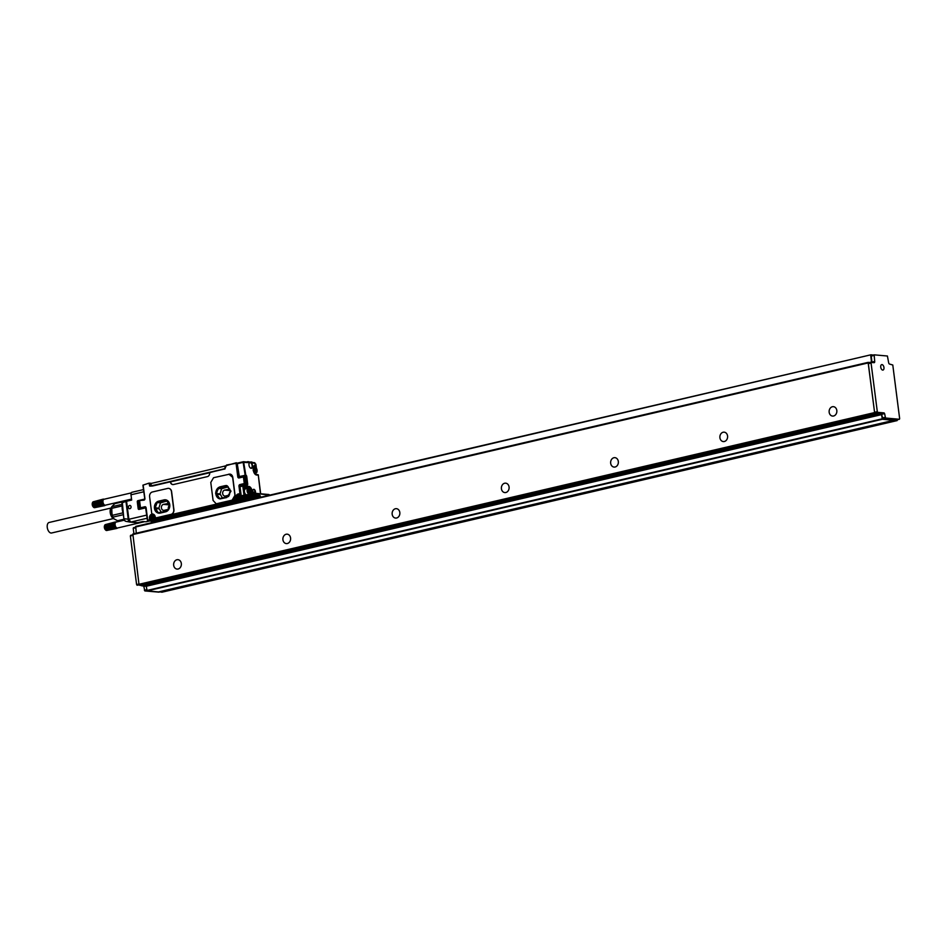 <?xml version="1.0" encoding="UTF-8"?>
<svg xmlns="http://www.w3.org/2000/svg" width="947" height="947" viewBox="0 0 947 947"><rect width="100%" height="100%" fill="white"/><g stroke="black" fill="none" stroke-linecap="round" stroke-linejoin="round"><path stroke-width="1.42" d="M161.973 592.195L159.203 591.768M896.75 419.864L882.817 418.657L881.397 413.555L875.04 412.987L874.566 412.288L868.34 363.695L871.24 362.464M897.365 419.734L897.093 420.598L893.921 419.781M158.776 592.135L144.844 590.928L143.695 586.015M881.397 413.555L884.131 412.916L877.774 412.347L877.301 411.649L871.074 363.056L871.311 362.429L874.093 362.677A1.349 0.746 -103.1 0 0 874.223 362.665A1.349 0.746 -103.1 0 0 874.697 361.423L874.164 354.841L887.41 356.013L888.653 362.677A1.349 0.746 -103.1 0 0 889.6 364.062L892.784 365.009L899.65 418.633L899.342 419.261L885.552 418.018L884.605 413.614L881.87 414.253M893.897 419.651L893.79 420.29L158.551 591.922L147.116 590.904L146.288 586.252L141.872 585.85L141.316 585.045M141.754 585.672L136.593 584.559L130.366 535.966L132.651 534.866L130.603 535.339M135.587 527.81L133.219 528.367L133.918 533.753M133.219 528.367L135.516 527.278M139.458 584.986L876.259 413.484L141.008 585.116L138.984 584.287L132.852 534.001L868.044 362.405M135.48 527.029L870.968 354.782L135.717 526.414L136.273 533.208M135.717 526.414L870.897 354.805M884.131 412.916L884.605 413.614M881.894 369.673A2.794 1.551 -103.1 0 1 880.71 366.761A2.794 1.551 -103.1 0 1 881.716 364.619A2.794 1.551 -103.1 0 1 882.817 365.009A2.794 1.551 -103.1 0 1 883.989 367.921A2.794 1.551 -103.1 0 1 882.983 370.064A2.794 1.551 -103.1 0 1 881.894 369.673M873.927 355.456L871.204 356.096L871.962 362.062A1.349 0.746 -103.1 0 1 871.974 362.488M871.204 356.096L874.105 354.865M870.968 354.782L873.181 355.066M870.731 355.397L871.536 362.441M870.636 362.594L868.103 362.37L132.852 534.001M874.708 413.354L868.103 362.37M893.79 420.29L882.355 419.272L881.539 414.62L877.111 414.218L876.354 413.105M146.288 586.252L881.539 414.62M141.872 585.85L877.111 414.218M829.17 412.265A4.723 3.859 95.1 0 1 833.419 406.665A4.723 3.859 95.1 0 1 836.817 410.477A4.723 3.859 95.1 0 1 832.579 416.076A4.723 3.859 95.1 0 1 829.17 412.265M719.921 437.763A4.723 3.859 95.1 0 1 724.171 432.163A4.723 3.859 95.1 0 1 727.568 435.975A4.723 3.859 95.1 0 1 723.33 441.574A4.723 3.859 95.1 0 1 719.921 437.763M610.673 463.261A4.723 3.859 95.1 0 1 614.923 457.661A4.723 3.859 95.1 0 1 618.32 461.485A4.723 3.859 95.1 0 1 614.082 467.084A4.723 3.859 95.1 0 1 610.673 463.261M501.425 488.77A4.723 3.859 95.1 0 1 505.674 483.171A4.723 3.859 95.1 0 1 509.072 486.983A4.723 3.859 95.1 0 1 504.834 492.582A4.723 3.859 95.1 0 1 501.425 488.77M392.176 514.268A4.723 3.859 95.1 0 1 396.426 508.669A4.723 3.859 95.1 0 1 399.823 512.481A4.723 3.859 95.1 0 1 395.574 518.08A4.723 3.859 95.1 0 1 392.176 514.268M282.928 539.766A4.723 3.859 95.1 0 1 287.178 534.167A4.723 3.859 95.1 0 1 290.575 537.991A4.723 3.859 95.1 0 1 286.325 543.59A4.723 3.859 95.1 0 1 282.928 539.766M173.68 565.276A4.723 3.859 95.1 0 1 177.929 559.677A4.723 3.859 95.1 0 1 181.327 563.489A4.723 3.859 95.1 0 1 177.077 569.088A4.723 3.859 95.1 0 1 173.68 565.276M229.813 489.149L224.593 490.096A3.042 2.486 95.1 0 0 225.362 496.05L229.328 495.127M228.251 486.853L221.645 488.735L220.035 493.884L222.427 497.944M228.961 489.078A3.042 2.486 95.1 0 1 229.73 489.043M229.529 494.476A3.042 2.486 95.1 0 1 230.523 491.28M218.437 487.965L216.39 493.553L219.645 498.572L228.594 496.5L230.642 490.913L227.387 485.906L218.437 487.965L222.083 488.297M226.676 485.539A6.073 4.96 -84.9 0 0 225.481 485.645L226.558 485.527L230.985 491.221L226.783 497.542L220.012 498.903L215.585 493.209L219.787 486.888L225.256 485.622M220.13 498.915A6.073 4.96 -84.9 0 1 215.809 493.162A6.073 4.96 -84.9 0 1 220.024 486.912L225.481 485.645M229.79 474.092A4.048 3.315 95.1 0 1 229.872 474.092L213.549 477.714L210.779 482.449L213.087 500.454L216.165 503.745A4.048 3.315 95.1 0 1 216.082 503.733M232.323 500.111L216.875 503.662L232.323 500.111A4.048 3.315 95.1 0 0 235.093 495.376L232.784 477.359A4.048 3.315 95.1 0 0 229.872 474.092M228.843 474.139L232.631 477.347L234.939 495.364L232.169 500.099M255.797 464.492L256.092 466.729A3.776 2.107 76.9 0 0 255.264 466.031M148.963 483.148L142.914 485.172L148.963 483.148L149.768 486.095L152.42 486M252.458 462.527L254.921 463.225L255.335 465.569L254.045 466.362M153.97 522.14A1.349 0.746 76.9 0 0 153.39 521.726L151.757 520.933L151.413 518.281A2.699 2.202 95.1 0 1 154.03 515.109L153.84 515.085M259.963 497.4A2.024 1.125 76.9 0 0 258.649 495.802L242.325 498.951M143.766 491.801L130.994 494.784L131.669 500.075L126.567 501.271L128.875 519.276L146.749 515.109M130.213 505.497A1.657 1.361 95.1 0 1 129.289 508.646A1.657 1.361 95.1 0 1 130.213 505.497M147.152 518.234L130.757 522.069L137.741 522.697L142.843 521.501L145.945 521.773A2.699 1.503 -103.1 0 0 146.217 521.761A2.699 1.503 -103.1 0 0 146.477 521.655M260.425 493.754A3.374 1.882 76.9 0 0 260.472 492.132L258.294 475.181L256.59 475.027A4.723 2.628 76.9 0 1 253.287 470.15L254.471 466.113A4.048 2.249 76.9 0 1 254.885 466.09L254.163 466.255M259.395 497.542A1.349 0.746 76.9 0 0 258.815 497.128L257.655 497.021L257.099 495.66M241.177 495.364A2.699 2.202 -84.9 0 0 237.721 498.134L237.981 500.123L156.811 519.074M126.164 500.845L122.341 502.644L123.891 519.051A2.699 2.699 0 0 0 126.081 521.371L126.081 521.371A2.699 2.143 100.4 0 1 124.412 518.743L128.875 519.276L130.757 522.069A2.699 2.202 95.1 0 1 130.153 522.105L137.161 522.732A2.699 2.202 95.1 0 1 137.031 522.72L130.307 522.117M144.003 500.134L139.872 500.537L144.24 499.507L144.927 498.56A1.349 1.101 95.1 0 1 144.003 500.134L144.773 498.714L142.914 485.172L144.749 498.607M252.115 467.794A3.042 1.693 76.9 0 0 252.281 464.527A3.042 1.693 76.9 0 0 250.375 462.361A3.042 1.693 76.9 0 0 249.381 462.882A3.042 1.693 76.9 0 0 249.132 463.403A3.042 1.693 76.9 0 0 250.162 467.794A3.042 1.693 76.9 0 0 252.115 467.794M269.291 495.163L255.465 493.328A2.368 1.314 76.9 0 0 255.512 492.073L255.477 491.753A2.368 1.314 76.9 0 0 254.27 489.469A2.368 1.314 76.9 0 0 252.861 490.12A2.368 1.314 76.9 0 0 252.766 491.505L252.802 491.836A2.368 1.314 76.9 0 0 253.607 493.754M130.047 522.093L130.674 522.057L130.047 522.093A2.699 2.143 100.4 0 1 129.928 522.069L129.928 522.069A2.699 2.699 0 0 0 130.177 522.105M122.412 502.182L121.832 502.916L125.951 501.437L128.259 519.441A2.699 2.143 100.4 0 0 129.928 522.069L126.081 521.371A2.699 2.143 100.4 0 0 126.2 521.383L129.822 522.046M224.806 469.132L226.534 465.036L238.265 462.917M243.592 476.329L239.046 477.951A1.349 1.101 95.1 0 1 237.792 476.874L236.063 463.367L237.176 463.296L239.473 477.312M170.993 514.375L156.456 517.772A1.349 1.101 95.1 0 1 155.201 516.695L155.261 516.967A3.646 2.983 -84.9 0 0 152.645 514.02A1.349 1.101 95.1 0 1 151.674 512.931L149.602 496.737A4.048 3.315 95.1 0 1 152.372 491.99L167.666 488.427A4.048 3.315 95.1 0 1 168.542 488.356A4.048 3.315 95.1 0 1 171.454 491.635L173.763 509.64A4.048 3.315 95.1 0 1 170.993 514.375L156.622 517.784A1.349 1.101 95.1 0 1 156.243 517.796M168.613 488.368A4.048 3.315 95.1 0 1 168.696 488.38A4.048 3.315 95.1 0 1 171.608 491.647L173.917 509.652A4.048 3.315 95.1 0 1 171.147 514.387M244.835 476.992L243.864 476.294L243.426 476.933L244.35 476.838L245.202 484.284L240.207 486.083L246.244 484.663M241.012 494.085L240.076 494.796L240.94 494.074L239.911 486.06L241.236 495.79L244.894 495.068L244.551 492.31A3.042 1.693 76.9 0 0 244.823 493.127A3.042 1.693 76.9 0 0 246.859 494.796L249.546 494.168A3.042 1.693 -103.1 0 1 247.51 492.511A3.042 1.693 -103.1 0 1 248.161 488.261A3.042 1.693 -103.1 0 1 250.197 489.919A3.042 1.693 -103.1 0 1 249.546 494.168M158.611 501.176A6.073 4.96 -84.9 0 0 154.397 507.485A6.073 4.96 -84.9 0 0 158.836 513.191A6.073 4.96 -84.9 0 0 160.138 513.096L165.595 511.818A6.073 4.96 -84.9 0 0 169.809 505.509A6.073 4.96 -84.9 0 0 165.382 499.803A6.073 4.96 -84.9 0 0 164.068 499.898L158.611 501.176L164.068 499.898M224.664 468.99L152.881 485.929M150.644 483.574L225.694 465.865M224.64 468.777L151.627 485.823M243.308 461.745L237.176 463.296M250.079 467.711A2.77 1.539 76.9 0 0 251.121 468.09A2.77 1.539 76.9 0 0 251.772 467.629A2.77 1.539 76.9 0 0 251.831 464.385A2.77 1.539 76.9 0 0 249.866 462.704A2.77 1.539 76.9 0 0 249.286 463.154A2.77 1.539 76.9 0 0 249.097 463.521M255.027 493.423A2.095 1.16 76.9 0 0 255.145 492.12L255.098 491.789A2.095 1.16 76.9 0 0 253.394 489.646A2.095 1.16 76.9 0 0 252.825 490.238M123.086 512.741A8.369 4.664 -103.1 0 1 122.672 511.487A8.369 4.664 -103.1 0 1 122.139 507.343A8.369 4.664 -103.1 0 1 122.234 506.124M123.193 513.629L122.731 511.925M123.335 514.695L113.036 517.098L112.243 515.346L111.355 508.432L121.962 505.958L122.116 505.236M122.85 512.872L112.243 515.346M122.009 504.384L111.734 506.728L112.03 515.937A7.091 3.942 76.9 0 0 113.664 518.364L113.036 517.098M124.01 519.595L118.126 520.968L113.723 518.743A6.132 3.409 -103.1 0 1 110.302 509.664A6.132 3.409 -103.1 0 1 111.154 507.734L111.557 507.272M248.161 488.261L245.486 488.877A3.042 1.693 76.9 0 0 244.385 491.067L244.006 488.107L242.941 487.149L245.711 488.261L248.398 487.232L246.694 487.078L247.084 485.172A1.349 0.746 76.9 0 0 247.688 483.917L241.177 485.243M123.134 501.697L114.776 503.65L111.71 506.787L111.355 508.432M168.625 503.425L163.417 504.372A3.042 2.486 95.1 0 0 164.174 510.338L168.14 509.403M239.709 498.998L239.046 497.968M239.413 496.192L240.597 497.566L239.769 498.986L238.573 498.039M239.342 496.204L238.514 497.625M239.224 497.459L238.135 497.589M238.845 497.424L238.964 496.169M153.402 519.145L152.739 518.116M153.106 516.34L154.29 517.713L153.461 519.134L152.266 518.187M153.047 516.352L152.207 517.772M152.917 517.607L151.828 517.737M152.538 517.571L152.656 516.316M92.392 502.952L103.045 500.466L92.392 502.952M92.415 502.904A2.699 1.503 76.9 0 0 92.356 503.046A2.699 1.503 76.9 0 0 93.268 506.953L104.087 504.633L93.741 507.426M92.451 502.833L93.362 506.988A2.699 1.503 76.9 0 1 93.268 506.953L103.649 504.858M92.617 502.301L102.631 500.194M92.569 502.49L102.726 499.945M92.676 502.289L102.832 499.708M92.794 502.123L102.963 499.507M92.936 501.981L103.105 499.329M93.09 501.874L103.27 499.187M93.244 501.792L103.448 499.081M93.185 506.728L103.46 504.633M93.019 506.456L103.294 504.372M92.877 506.148L103.128 504.088M92.818 506.195L103.46 503.709A3.042 1.693 -103.1 0 1 103.341 503.437L92.747 505.828M92.688 505.923L102.974 503.792M92.628 505.497L102.844 503.473M92.581 505.627L103.223 503.141A3.042 1.693 -103.1 0 1 103.128 502.845L92.534 505.165M92.486 505.331L102.738 503.141M92.463 504.822L102.643 502.81M92.404 505.023L103.057 502.537A3.042 1.693 -103.1 0 1 102.998 502.218L92.404 504.467M92.344 504.704L102.56 502.455M92.368 504.124L102.513 502.111M92.309 504.396L102.963 501.91A3.042 1.693 -103.1 0 1 102.939 501.602L92.356 503.78M92.285 504.088L102.477 501.768M92.368 503.461L102.465 501.425M92.285 503.78L102.939 501.294A3.042 1.693 -103.1 0 1 102.951 501.01L92.404 503.141M94.712 507.675L105.543 505.142A3.042 1.693 -103.1 0 1 105.413 505.177A3.042 1.693 -103.1 0 1 105.366 505.189A3.042 1.693 -103.1 0 1 105.188 505.201A3.042 1.693 -103.1 0 1 105.105 505.201A3.042 1.693 -103.1 0 1 105.01 505.189A3.042 1.693 -103.1 0 1 104.821 505.142A3.042 1.693 -103.1 0 1 104.632 505.059A3.042 1.693 -103.1 0 1 104.454 504.952A3.042 1.693 -103.1 0 1 104.265 504.81L103.839 505.071M93.611 507.296L104.265 504.81A3.042 1.693 -103.1 0 1 104.217 504.763A3.042 1.693 -103.1 0 1 104.087 504.633A3.042 1.693 -103.1 0 1 103.921 504.443A3.042 1.693 -103.1 0 1 103.756 504.218A3.042 1.693 -103.1 0 1 103.602 503.97A3.042 1.693 -103.1 0 1 103.46 503.709M93.8 507.438L104.04 505.236M93.99 507.545L104.253 505.378M94.167 507.628L104.454 505.485M94.357 507.675L104.667 505.556M94.534 507.687L104.868 505.591M104.513 525.774L115.167 523.289L104.513 525.774M104.572 525.656L105.662 530.036L116.209 527.455L105.863 530.237M104.738 525.112L114.753 523.016M104.679 525.313L114.836 522.756M104.797 525.112L114.954 522.531M104.916 524.946L115.084 522.318M105.058 524.804L115.226 522.152M105.2 524.685L115.392 522.01M105.366 524.602L115.558 521.904M104.537 525.715A2.699 1.503 76.9 0 0 104.478 525.869A2.699 1.503 76.9 0 0 105.389 529.775A2.699 1.503 76.9 0 0 105.472 529.847M105.472 529.811L115.771 527.68M105.306 529.551L115.581 527.443M105.141 529.266L115.404 527.183M104.999 528.971L115.25 526.911M104.928 529.018L115.581 526.532A3.042 1.693 -103.1 0 1 115.451 526.248L104.857 528.651M104.809 528.734L115.096 526.603M104.75 528.319L114.966 526.295M104.691 528.45L115.345 525.964A3.042 1.693 -103.1 0 1 115.25 525.656L104.655 527.976M104.596 528.142L114.847 525.964M104.572 527.633L114.753 525.621M104.525 527.834L115.179 525.348A3.042 1.693 -103.1 0 1 115.12 525.04L104.525 527.29M104.466 527.526L114.682 525.277M104.49 526.946L114.623 524.934M104.419 527.219L115.072 524.721A3.042 1.693 -103.1 0 1 115.061 524.413L104.478 526.603M104.407 526.899L114.599 524.579M104.49 526.272L114.575 524.247M104.407 526.603L115.049 524.117A3.042 1.693 -103.1 0 1 115.072 523.821L104.513 525.952M106.833 530.498L117.653 527.952A3.042 1.693 -103.1 0 1 117.523 528A3.042 1.693 -103.1 0 1 117.487 528.012A3.042 1.693 -103.1 0 1 117.31 528.024A3.042 1.693 -103.1 0 1 117.215 528.024A3.042 1.693 -103.1 0 1 117.132 528.012A3.042 1.693 -103.1 0 1 116.943 527.952A3.042 1.693 -103.1 0 1 116.753 527.881A3.042 1.693 -103.1 0 1 116.564 527.763A3.042 1.693 -103.1 0 1 116.386 527.621L115.96 527.881M105.389 529.775L106.064 530.415L116.386 527.621A3.042 1.693 -103.1 0 1 116.339 527.574A3.042 1.693 -103.1 0 1 116.209 527.455A3.042 1.693 -103.1 0 1 116.031 527.254A3.042 1.693 -103.1 0 1 115.877 527.029A3.042 1.693 -103.1 0 1 115.723 526.792A3.042 1.693 -103.1 0 1 115.581 526.532M105.922 530.249L116.161 528.059M106.1 530.367L116.374 528.201M106.289 530.438L116.576 528.308M106.478 530.498L116.789 528.379M106.656 530.509L116.99 528.414M113.391 518.565L51.588 532.995A5.398 3.007 -103.1 0 1 51.126 533.031A5.398 3.007 -103.1 0 1 47.35 528A5.398 3.007 -103.1 0 1 49.137 522.472L110.929 508.054M248.244 490.51L248.576 492.12M249.901 491.256L249.629 492.547L248.73 492.464L248.386 489.812L249.901 491.256L248.706 491.54M249.298 489.895L248.327 490.12M124.306 520.175L116.15 522.081A3.042 1.693 -103.1 0 0 116.019 522.117A3.042 1.693 -103.1 0 0 115.854 522.199A3.042 1.693 -103.1 0 0 115.712 522.318A3.042 1.693 -103.1 0 0 115.57 522.46A3.042 1.693 -103.1 0 0 115.439 522.626A3.042 1.693 -103.1 0 0 115.333 522.827A3.042 1.693 -103.1 0 0 115.238 523.04A3.042 1.693 -103.1 0 0 115.167 523.289A3.042 1.693 -103.1 0 0 115.12 523.478A3.042 1.693 -103.1 0 0 115.108 523.549L114.67 523.3M131.219 492.913L104.028 499.258A3.042 1.693 -103.1 0 1 104.075 499.258A3.042 1.693 -103.1 0 0 103.898 499.306A3.042 1.693 -103.1 0 0 103.732 499.389A3.042 1.693 -103.1 0 0 103.59 499.495A3.042 1.693 -103.1 0 0 103.448 499.637A3.042 1.693 -103.1 0 0 103.33 499.803A3.042 1.693 -103.1 0 0 103.211 500.004A3.042 1.693 -103.1 0 0 103.128 500.229A3.042 1.693 -103.1 0 0 103.045 500.466A3.042 1.693 -103.1 0 0 103.01 500.655A3.042 1.693 -103.1 0 0 102.986 500.726L102.56 500.478M254.731 469.369L255.063 470.979M250.209 490.025A2.699 1.503 76.9 0 0 247.972 488.782A2.699 1.503 76.9 0 0 247.818 492.322A2.699 1.503 76.9 0 0 250.055 493.565A2.699 1.503 76.9 0 0 250.209 490.025M256.388 470.114L256.116 471.393L255.216 471.322L254.873 468.67L256.388 470.114L255.193 470.399M255.785 468.753L254.814 468.978M168.353 508.752A3.042 2.486 95.1 0 1 169.347 505.556M167.785 503.354A3.042 2.486 95.1 0 1 168.554 503.319M166.992 501.022L160.517 502.869L158.859 508.172L161.333 512.339M111.533 507.332A6.747 3.752 76.9 0 0 110.823 509.131A6.747 3.752 76.9 0 0 114.244 518.944M256.696 468.883A2.699 1.503 76.9 0 0 254.459 467.64A2.699 1.503 76.9 0 0 254.305 471.18A2.699 1.503 76.9 0 0 256.542 472.423A2.699 1.503 76.9 0 0 256.696 468.883M167.714 510.67L169.466 505.189L166.494 500.3L157.309 502.099L160.943 502.431M158.859 508.172L155.213 507.841L157.309 502.099M155.213 507.841L158.185 512.741L159.238 512.836M167.441 510.918L158.185 512.741M244.385 491.067A3.042 1.693 76.9 0 0 244.551 492.31M253.997 471.357A3.042 1.693 -103.1 0 1 254.648 467.108A3.042 1.693 -103.1 0 1 256.684 468.777A3.042 1.693 -103.1 0 1 256.033 473.027A3.042 1.693 -103.1 0 1 253.997 471.357M165.5 499.815A6.073 4.96 -84.9 0 0 164.305 499.921M158.847 501.2A6.073 4.96 -84.9 0 0 154.633 507.438A6.073 4.96 -84.9 0 0 158.942 513.191M122.08 506.87L121.962 505.958M126.732 500.679L121.867 502.608L123.891 519.051M123.915 519.24L116.978 520.862M242.385 496.37L241.236 495.79M209.689 472.742L170.59 481.869A3.374 2.758 -84.9 0 0 172.899 484.58M237.792 476.874L238.727 476.791L236.987 463.284L236.359 462.74L225.682 465.794M170.59 481.869L170.353 481.845A3.374 2.758 -84.9 0 0 172.78 484.568A3.374 2.758 -84.9 0 0 173.514 484.521L207.381 476.613A3.374 2.758 -84.9 0 0 209.678 472.671L224.913 468.564M240.491 494.997A2.699 2.202 95.1 0 1 241.142 495.044M130.994 494.784A2.699 1.503 -103.1 0 1 131.929 492.286A2.699 1.503 -103.1 0 1 132.201 492.274M150.62 485.906L170.353 481.845M217.029 503.686A4.048 3.315 95.1 0 1 216.165 503.745M144.927 498.56L143.127 485.065M897.093 420.598L161.842 592.23M159.522 592.017L894.761 420.385M159.416 591.982L158.634 592.171M146.832 590.466L144.844 590.928M899.342 419.261L896.62 419.9M882.817 418.657L885.552 418.018M146.726 589.685L144.37 590.23M885.078 417.331L882.344 417.958M893.755 420.302L158.504 591.922M147.116 590.904L882.355 419.272M882.071 418.858L146.832 590.49M139.162 584.761L137.066 585.258M145.412 586.169L143.897 586.524M138.949 584.003L136.593 584.559M132.722 535.41L130.366 535.966M874.235 412.655L138.984 584.287M132.627 534.629L867.866 362.997M871.571 362.026L869.547 362.488M874.697 361.423L871.962 362.062M871.074 363.056L868.34 363.695M877.301 411.649L874.566 412.288M877.774 412.347L875.04 412.987M224.593 490.096L230.677 490.641M219.278 498.335L220.331 498.43M216.472 494.216L220.118 494.547M220.035 493.884L216.39 493.553M218.011 488.403L221.645 488.735M149.2 483.645L150.431 483.751M150.395 483.491L150.703 485.894L149.472 485.764M256.329 467.664L255.915 464.421A0.675 0.675 0 0 0 255.299 463.841L255.122 463.841M255.122 463.817L255.785 464.385L255.181 464.326M255.051 466.125L254.53 466.717A3.101 1.728 76.9 0 1 255.145 467.12M151.78 521.051L147.412 520.258L152.798 520.365M151.236 521.134L151.816 522.649M151.449 521.134A1.349 0.746 -103.1 0 1 151.721 521.88M147.519 520.187L146.11 507.829L147.696 520.14L151.591 519.678M149.2 483.171L150.751 483.301M151.709 522.673L151.129 521.099M259.111 495.979L259.49 495.222L256.235 494.926L255.465 493.328M256.554 495.79L255.169 493.955L241.509 497.151L241.473 498.252M151.271 521.134L148.016 520.85A0.675 0.675 0 0 1 147.412 520.258L145.566 507.474M145.72 507.628L139.055 509.403L145.802 507.829M139.055 509.403A0.947 0.769 95.1 0 1 138.167 508.657L137.291 501.768A0.947 0.769 95.1 0 1 137.931 500.655L144.607 499.105M149.401 520.968L145.945 521.773M248.244 461.698L252.198 462.598A1.349 0.746 76.9 0 0 252.802 463.036L254.944 463.343M151.994 522.614L152.597 521.655M155.213 517.026A2.971 2.427 95.1 0 0 150.419 518.258L149.484 518.352L149.662 519.678L150.597 519.583L150.419 518.258L151.425 518.352M257.182 496.323L151.757 520.933M259.49 495.222A1.349 0.746 76.9 0 1 260.437 496.619L259.679 496.666M260.437 496.619L260.52 497.27M269.422 495.198L269.398 495.092A0.675 0.675 0 0 0 268.794 494.512L269.303 495.222M139.683 509.024L145.649 507.545L141.423 508.515L140.203 507.9L140.949 508.468L145.329 507.45L144.855 506.752L140.487 507.77L139.635 501.152L140.31 507.829M125.951 501.437L131.597 499.531L125.951 501.437M142.879 521.501L137.741 522.697A2.699 2.202 95.1 0 1 137.161 522.732L137.871 522.661M144.169 499.543L138.12 500.939L138.925 508.646L137.658 501.732L139.517 500.738M252.02 462.195L247.155 462.029M248.055 462.61L243.58 461.71L243.142 462.349L248.055 462.61A1.349 0.746 76.9 0 0 248.552 462.278M237.366 463.13L243.367 461.722A0.675 0.675 0 0 1 243.58 461.71L245.806 475.169L243.912 476.294M247.688 483.917L246.753 476.566A1.349 0.746 76.9 0 0 245.806 475.169M252.506 494.014L252.162 491.315A4.723 2.628 76.9 0 0 248.86 486.438L246.22 486.379L246.694 487.078L244.29 487.634L245.995 487.788A4.048 2.249 76.9 0 1 247.262 488.463M255.193 465.285A4.723 2.628 76.9 0 0 253.228 469.688M253.654 466.93L254.21 466.315M237.733 498.205L236.726 498.122L236.442 500.229L237.212 500.3M237.898 499.531L156.03 519.003L155.272 518.423A0.675 0.675 0 0 0 155.888 519.015L156.729 519.086M255.335 493.363L241.745 496.524L255.406 493.34A0.675 0.675 0 0 1 255.619 493.328L268.794 494.512L255.761 493.363M145.72 507.616L139.15 509.155L138.167 508.657M139.351 501.105L138.7 501.259M252.802 463.036L252.316 462.491L254.435 462.681A0.675 0.675 0 0 1 255.051 463.272L255.359 465.699M241.485 498.371L242.124 498.903L241.485 498.371M242.894 498.974L255.773 495.719L255.299 495.021L241.651 498.205L241.745 496.524A0.675 0.675 0 0 0 241.225 497.27L241.367 498.323A0.675 0.675 0 0 0 241.97 498.915L242.823 498.986M139.304 508.61L138.428 501.732M156.03 519.003L155.272 517.015M155.379 518.352L153.094 514.742M240.029 494.76A2.971 2.427 95.1 0 0 236.726 498.122L235.791 498.205L235.969 499.531L155.557 518.305L155.438 517.334M149.484 518.352A3.646 2.983 95.1 0 1 152.692 514.032M237.129 463.746L243.142 462.349L245.261 475.95L243.841 476.294A0.675 0.675 0 0 0 243.651 476.305L238.81 476.791M239.046 477.951L243.426 476.933L244.267 483.55L239.899 484.568L240.372 485.266L245.675 483.609M240.964 485.278L238.975 486.142A1.349 1.101 95.1 0 1 239.899 484.568M235.791 498.205A3.646 2.983 95.1 0 1 236.951 494.689A3.646 2.983 95.1 0 1 240.005 494.168L238.975 486.142M245.415 484.177L244.823 476.874L244.006 476.329M240.065 486.663L247.001 485.16L246.516 484.615A0.675 0.675 0 0 0 246.303 484.627L246.22 486.379L242.941 487.149L243.971 495.163L244.433 495.849L244.894 495.068L247.143 495.269M238.786 476.661L245.723 475.169L246.551 484.615L240.301 486.036M240.514 494.855L240.325 494.867A0.675 0.675 0 0 1 240.076 494.796L239.402 494.594M151.295 485.811L150.964 483.254M225.137 468.516L224.818 466.007M247.83 461.698L246.611 461.982M252.198 462.598L252.162 462.266A0.675 0.675 0 0 0 251.665 461.982L247.522 462.065M247.569 462.065L243.722 461.745M256.246 474.518L258.424 475.228A0.675 0.675 0 0 0 257.809 474.636L255.962 474.494M258.306 475.299L260.307 492.298M246.954 462.018L248.588 462.207L248.102 461.663A0.675 0.675 0 0 0 247.889 461.674L246.575 461.982M252.979 492.606L255.512 492.073M252.885 492.286L255.477 491.753M246.575 488.628A3.646 2.024 76.9 0 0 245.711 488.261M169.501 504.917L163.417 504.372M152.207 516.399A1.716 1.409 -84.9 0 0 153.911 519.051A1.716 1.409 -84.9 0 0 152.207 516.399M238.502 496.252A1.716 1.409 -84.9 0 0 240.218 498.903A1.716 1.409 -84.9 0 0 238.502 496.252M156.871 502.537L160.517 502.869M158.942 508.823L155.296 508.503M154.207 519.276A1.989 1.622 -84.9 0 0 152.218 516.198A1.989 1.622 -84.9 0 0 154.207 519.276M240.514 499.128A1.989 1.622 -84.9 0 0 238.526 496.062A1.989 1.622 -84.9 0 0 240.514 499.128M242.254 496.358L244.575 495.861M123.69 500.916A4.048 2.249 -103.1 0 1 123.157 501.827M123.015 512.244A8.772 4.889 -103.1 0 1 122.27 506.408M252.162 491.315L251.227 491.41L251.594 494.227M248.86 486.438L248.398 487.232A4.048 2.249 76.9 0 1 251.227 491.41L250.624 491.552M246.753 476.566L244.93 476.862M153.154 519.725L154.444 519.287A1.989 1.622 -84.9 0 0 153.509 515.772M239.461 499.578L240.739 499.14A1.989 1.622 -84.9 0 0 241.331 498.051M241.296 496.891A1.989 1.622 -84.9 0 0 239.816 495.624M240.763 485.929A1.349 0.746 76.9 0 0 240.988 485.278M238.999 495.21A2.971 2.427 95.1 0 1 239.958 494.736M256.59 475.027L253.121 470.316M260.472 492.132L260.579 493.766M137.291 501.768L137.931 500.655M152.692 515.357A2.971 2.427 95.1 0 1 153.651 514.884M144.855 506.752A1.349 1.101 95.1 0 1 146.11 507.829M153.39 521.726L258.815 497.128M257.655 497.021L152.23 521.631M897.152 420.586L161.913 592.218M159.427 591.993L158.705 592.159M899.413 419.261L896.679 419.9M135.516 527.266L133.456 527.739M874.164 354.841L871.429 355.48M871.311 362.429L868.577 363.068M149.093 483.136L150.81 483.29M145.649 507.533L141.494 508.515A0.675 0.675 0 0 1 141.269 508.527L140.807 508.48A0.675 0.675 0 0 1 140.203 507.9L139.351 501.271A0.675 0.675 0 0 1 139.872 500.537M240.858 484.805L245.273 484.284A0.675 0.675 0 0 0 245.794 483.538L244.942 476.921A0.675 0.675 0 0 0 244.338 476.329L243.864 476.294M144.666 521.667L117.523 528M131.538 499.081L105.413 505.177M152.171 516.222L153.627 515.772L154.491 519.276L153.035 519.725L152.171 516.222M241.343 498.181L239.342 499.578L238.478 496.074L239.934 495.624L241.319 496.832M123.003 501.886L123.453 500.963M122.27 505.319L123.37 513.641M253.476 467.38L254.648 467.108M254.589 473.37L256.033 473.027M240.147 494.938L240.846 494.997M143.482 489.599L131.929 492.286M149.543 520.98L146.217 521.761"/></g></svg>
